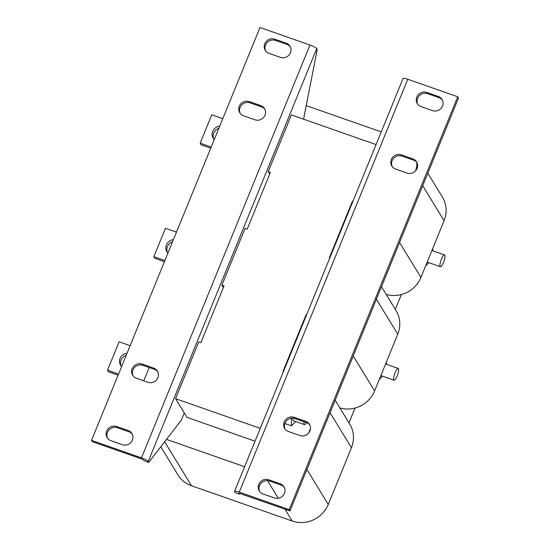 <?xml version="1.0" encoding="UTF-8"?>
<svg xmlns="http://www.w3.org/2000/svg" width="550" height="550" viewBox="0 0 550 550"><rect width="100%" height="100%" fill="white"/><g stroke="black" fill="none" stroke-linecap="round" stroke-linejoin="round"><path stroke-width="0.82" d="M417.051 168.458A7.81 7.411 148.6 0 1 407.014 173.051L395.594 169.049A7.81 7.411 148.6 0 1 391.827 166.024A7.81 7.411 148.6 0 1 392.672 157.293A7.81 7.411 148.6 0 1 401.383 154.866L412.809 158.861A7.81 7.411 148.6 0 1 416.577 161.886A7.81 7.411 148.6 0 1 417.051 168.458M284.453 493.371A7.81 7.411 148.6 0 1 274.423 497.963L263.003 493.962A7.81 7.411 148.6 0 1 259.229 490.937A7.81 7.411 148.6 0 1 260.081 482.206A7.81 7.411 148.6 0 1 268.792 479.779L280.211 483.78A7.81 7.411 148.6 0 1 283.979 486.798A7.81 7.411 148.6 0 1 284.453 493.371M309.932 430.946A7.81 7.411 148.6 0 1 299.901 435.538L288.475 431.537A7.81 7.411 148.6 0 1 284.707 428.512A7.81 7.411 148.6 0 1 285.56 419.774A7.81 7.411 148.6 0 1 294.264 417.347L305.69 421.348A7.81 7.411 148.6 0 1 309.457 424.373A7.81 7.411 148.6 0 1 309.932 430.946M442.523 106.026A7.81 7.411 148.6 0 1 432.493 110.626L421.073 106.624A7.81 7.411 148.6 0 1 417.299 103.599A7.81 7.411 148.6 0 1 418.151 94.861A7.81 7.411 148.6 0 1 426.862 92.434L438.281 96.436A7.81 7.411 148.6 0 1 442.056 99.461A7.81 7.411 148.6 0 1 442.523 106.026M265.671 50.951A7.81 7.411 148.6 0 1 265.547 45.031A7.81 7.411 148.6 0 1 275.577 40.439L286.997 44.433A7.81 7.411 148.6 0 1 290.352 46.853M264.777 43.773A7.81 7.411 148.6 0 1 274.808 39.174L286.234 43.175A7.81 7.411 148.6 0 1 290.001 46.2A7.81 7.411 148.6 0 1 289.149 54.938A7.81 7.411 148.6 0 1 280.438 57.365L269.019 53.364A7.81 7.411 148.6 0 1 265.251 50.339A7.81 7.411 148.6 0 1 264.777 43.773M240.192 113.376A7.81 7.411 148.6 0 1 240.068 107.456A7.81 7.411 148.6 0 1 250.099 102.864L261.525 106.865A7.81 7.411 148.6 0 1 264.873 109.278M239.298 106.198A7.81 7.411 148.6 0 1 249.336 101.606L260.755 105.607A7.81 7.411 148.6 0 1 264.522 108.632A7.81 7.411 148.6 0 1 263.677 117.363A7.81 7.411 148.6 0 1 254.966 119.797L243.54 115.796A7.81 7.411 148.6 0 1 239.772 112.771A7.81 7.411 148.6 0 1 239.298 106.198M107.594 438.288A7.81 7.411 148.6 0 1 107.477 432.369A7.81 7.411 148.6 0 1 117.507 427.776L128.927 431.777A7.81 7.411 148.6 0 1 132.282 434.191M106.707 431.111A7.81 7.411 148.6 0 1 116.738 426.518L128.157 430.519A7.81 7.411 148.6 0 1 131.931 433.544A7.81 7.411 148.6 0 1 131.079 442.276A7.81 7.411 148.6 0 1 122.368 444.709L110.949 440.708A7.81 7.411 148.6 0 1 107.181 437.683A7.81 7.411 148.6 0 1 106.707 431.111M133.072 375.863A7.81 7.411 148.6 0 1 132.949 369.944A7.81 7.411 148.6 0 1 142.986 365.351L154.406 369.346A7.81 7.411 148.6 0 1 157.761 371.766M132.179 368.686A7.81 7.411 148.6 0 1 142.216 364.086L153.636 368.087A7.81 7.411 148.6 0 1 157.403 371.112A7.81 7.411 148.6 0 1 156.558 379.851A7.81 7.411 148.6 0 1 147.847 382.277L136.428 378.276A7.81 7.411 148.6 0 1 132.653 375.251A7.81 7.411 148.6 0 1 132.179 368.686M213.806 139.061A8.202 7.783 148.6 0 1 213.771 133.031A8.202 7.783 148.6 0 1 218.886 128.226M214.259 139.562A8.202 7.783 148.6 0 1 213.242 138.256A8.202 7.783 148.6 0 1 212.74 131.354A8.202 7.783 148.6 0 1 219.746 126.129M121.165 366.073A8.202 7.783 148.6 0 1 121.124 360.044A8.202 7.783 148.6 0 1 126.246 355.238M121.619 366.582A8.202 7.783 148.6 0 1 120.594 365.269A8.202 7.783 148.6 0 1 120.099 358.366A8.202 7.783 148.6 0 1 127.098 353.141M167.489 252.567A8.202 7.783 148.6 0 1 167.447 246.538A8.202 7.783 148.6 0 1 172.569 241.732M167.936 253.069A8.202 7.783 148.6 0 1 166.918 251.762A8.202 7.783 148.6 0 1 166.423 244.86A8.202 7.783 148.6 0 1 173.422 239.635M443.499 262.494A6.249 1.554 109.3 0 0 444.538 254.918A6.249 1.554 109.3 0 0 441.444 259.132A6.249 1.554 109.3 0 0 440.406 266.709A6.249 1.554 109.3 0 0 443.499 262.494M397.176 376.001A6.249 1.554 109.3 0 0 398.214 368.424A6.249 1.554 109.3 0 0 395.127 372.639A6.249 1.554 109.3 0 0 394.082 380.215A6.249 1.554 109.3 0 0 397.176 376.001M335.892 485.794A8.697 2.166 109.3 0 0 336.621 484M381.494 286.715L396.048 310.551A28.112 26.682 148.6 0 1 397.753 334.201L374.591 390.954A28.112 26.682 148.6 0 1 339.893 407.949M335.177 400.221L349.724 424.057A28.112 26.682 148.6 0 1 351.436 447.707L328.274 504.46A28.112 26.682 148.6 0 1 292.153 521.001L191.496 485.746A28.112 26.682 148.6 0 1 177.925 474.856L160.779 446.772M255.021 441.196L186.979 417.361L175.574 398.681L198.736 341.928L200.881 342.684L224.036 285.924L221.897 285.175L245.059 228.422L247.197 229.171L270.359 172.418L268.221 171.669L291.376 114.916L376.069 144.581M244.599 466.73L166.485 439.374M310.475 428.629L308.688 433.008M427.817 173.209L442.372 197.044A28.112 26.682 148.6 0 1 444.077 220.694L420.915 277.447A28.112 26.682 148.6 0 1 386.21 294.436M416.893 162.491A28.112 26.682 148.6 0 1 415.621 170.741M306.219 105.607L381.246 131.89M264.179 116.71A28.112 26.682 148.6 0 1 264.832 115.583M239.979 493.377L239.381 494.154L235.097 492.656L234.582 491.817A6.249 1.203 -157.8 0 1 234.506 491.459L403.006 78.574A6.249 1.203 22.2 0 1 407.763 79.255L457.731 96.759L458.501 98.017L290.008 510.902L238.92 493.178M239.381 494.154L238.865 493.316M457.731 96.759L289.238 509.644L239.271 492.14A6.249 1.203 -157.8 0 0 234.506 491.459M392.239 166.636A7.81 7.411 148.6 0 1 393.704 158.262A7.81 7.411 148.6 0 1 402.153 156.124L413.572 160.126A7.81 7.411 148.6 0 1 416.928 162.539M284.329 487.451A7.81 7.411 148.6 0 0 280.981 485.038L269.562 481.037A7.81 7.411 148.6 0 0 261.106 483.175A7.81 7.411 148.6 0 0 259.648 491.549M304.095 421.781A6.249 1.554 109.3 0 0 304.432 424.607A6.249 1.554 109.3 0 0 306.46 422.606L295.034 418.605A7.81 7.411 148.6 0 0 286.584 420.75A7.81 7.411 148.6 0 0 285.127 429.124M305.69 421.348L306.46 422.606A7.81 7.411 148.6 0 1 309.808 425.019M417.718 104.204A7.81 7.411 148.6 0 1 419.183 95.838A7.81 7.411 148.6 0 1 427.632 93.692L439.051 97.694A7.81 7.411 148.6 0 1 442.406 100.107M289.238 509.644L290.008 510.902M223.362 287.581L221.897 285.175M386.451 364.306L386.416 361.982M379.294 379.438L382.525 376.166M329.746 258.087L329.292 257.929L352.454 201.176L352.908 201.334M306.584 314.841L306.13 314.683L306.439 315.191M260.267 428.347L175.574 398.681M283.422 371.594L282.975 371.436L306.13 314.683M269.686 174.075L268.221 171.669M432.774 250.8L432.74 248.476M425.618 265.925L428.842 262.659M352.763 201.685L352.454 201.176M401.356 294.546L395.319 309.347M355.039 408.052L348.996 422.854M303.559 119.185L317.212 49.521L316.697 48.682A6.249 1.203 22.2 0 0 309.966 45.004L259.992 27.5L91.499 440.378L92.269 441.643L142.237 459.14L144.437 460.9L148.72 462.399L181.397 420.049L184.291 412.954M148.72 462.399L148.204 461.56A6.249 1.203 -157.8 0 0 141.467 457.882L91.499 440.378M293.061 418.199A6.249 1.554 109.3 0 0 293.439 420.75L304.432 424.607M284.879 423.527L291.445 425.824L291.555 418.234M291.445 425.824L295.728 421.554M290.324 418.481L291.335 418.839M210.739 148.191L201.197 144.849L200.173 143.165L211.214 147.036M222.791 118.656L211.75 114.792L200.173 143.165M118.099 375.203L108.556 371.862L107.532 370.178L118.566 374.048M130.151 345.668L119.109 341.804L107.532 370.178M143.756 380.848L149.194 367.524M164.422 261.697L154.873 258.356L153.849 256.671L164.89 260.542M176.474 232.162L165.433 228.298L153.849 256.671M275.577 40.439L274.808 39.174M250.099 102.864L249.336 101.606M117.507 427.776L116.738 426.518M142.986 365.351L142.216 364.086M397.753 334.201L376.393 299.221M374.591 390.954L353.231 355.974M191.496 485.746L164.642 441.76M351.436 447.707L330.069 412.727M328.274 504.46L306.914 469.48M292.153 521.001L284.893 509.107M278.279 498.279L267.493 480.624M444.077 220.694L422.716 185.714M420.915 277.447L399.554 242.468M407.763 79.255L239.271 492.14M141.467 457.882L309.966 45.004M148.204 461.56L316.697 48.682M154.406 369.346L153.636 368.087M128.927 431.777L128.157 430.519M261.525 106.865L260.755 105.607M286.997 44.433L286.234 43.175M426.862 92.434L427.632 93.692M439.051 97.694L438.281 96.436M294.264 417.347L295.034 418.605M268.792 479.779L269.562 481.037M280.981 485.038L280.211 483.78M401.383 154.866L402.153 156.124M413.572 160.126L412.809 158.861M431.915 250.498L444.538 254.918M385.591 364.004L398.214 368.424M380.868 375.588L394.082 380.215M427.185 262.082L440.406 266.709"/></g></svg>
